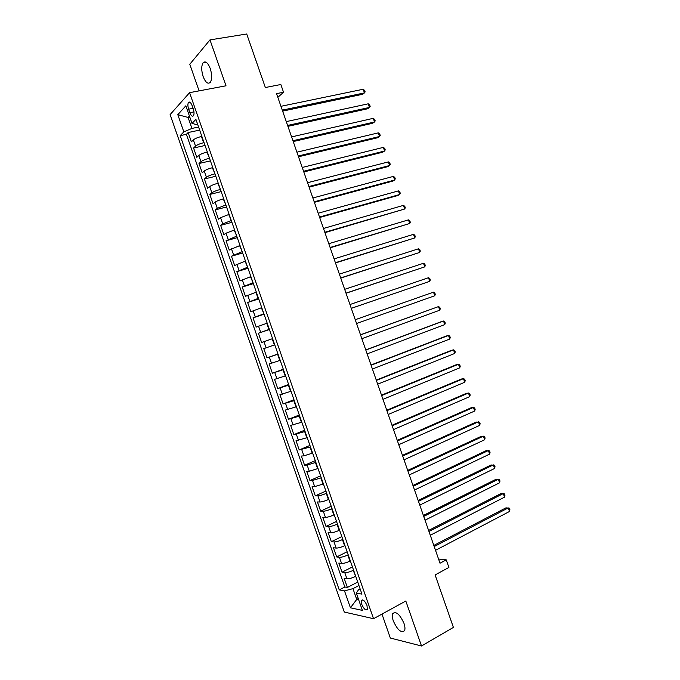 <?xml version="1.0" encoding="UTF-8"?>
<svg xmlns="http://www.w3.org/2000/svg" width="680" height="680" viewBox="0 0 680 680"><rect width="100%" height="100%" fill="white"/><g stroke="black" fill="none" stroke-linecap="round" stroke-linejoin="round"><path stroke-width="1.02" d="M403.971 623.331C399.721 614.176 395.973 610.938 392.734 613.615C392.046 615.298 392.232 617.746 393.32 620.95C397.511 630.071 401.26 633.301 404.566 630.64C405.238 628.966 405.042 626.527 403.971 623.331M210.256 68.544C207.833 62.577 205.436 60.665 203.073 62.798C201.271 65.951 201.297 70.55 203.142 76.576C205.547 82.543 207.944 84.447 210.332 82.288C212.109 79.16 212.083 74.579 210.256 68.544M366.996 605.498C364.854 600.797 363.001 599.139 361.428 600.525L361.786 604.427C363.911 609.11 365.772 610.767 367.353 609.39L366.996 605.498M381.964 614.091L390.337 638.035L421.515 646L453.398 627.402L435.115 574.923L448.902 567.46L446.258 559.861L438.566 559.053M170.102 114.622L344.301 612.051L373.532 618.707L189.576 92.667L170.102 114.622M189.576 92.667L226.006 85.791L209.984 39.89L189.788 64.252L199.095 90.873M209.984 39.89L246.713 34L265.353 87.516L280.84 84.516L283.534 92.242L276.539 93.636L440.011 563.21L446.258 559.861M201.867 136.408L201.45 136.493C197.727 137.403 195.024 138.533 193.358 139.901L191.403 141.831L188.147 132.532L199.665 130.101M204.051 142.647L203.635 142.74C199.911 143.658 197.208 144.789 195.534 146.132L193.57 148.028L205.045 145.486M193.57 148.028L196.817 157.318L198.806 155.474C200.489 154.165 203.192 153.043 206.907 152.107L207.323 152.014M212.781 167.612L212.364 167.714C208.658 168.666 205.955 169.779 204.246 171.037L202.24 172.796L198.985 163.506L210.426 160.871M218.237 183.209L217.821 183.311C214.123 184.288 211.42 185.385 209.695 186.592L207.655 188.267L204.399 178.984L215.798 176.248M223.686 198.79L223.269 198.892C219.589 199.903 216.877 200.982 215.135 202.138L213.061 203.728L209.814 194.446L221.178 191.607M229.134 214.362L220.566 217.676L218.467 219.181L215.228 209.907L226.542 206.966M234.575 229.925L225.998 233.206L223.873 234.625L220.634 225.352L231.914 222.317M240.014 245.48L229.279 250.053L226.032 240.797L237.277 237.651M245.454 261.035L234.676 265.481L231.438 256.224L242.641 252.986M250.886 276.573L240.074 280.899L236.835 271.651L247.996 268.311M256.317 292.102L245.463 296.31L242.233 287.062L253.359 283.62M261.749 307.624L250.852 311.712L247.622 302.473L258.706 298.928M267.172 323.136L256.241 327.105L253.011 317.866L264.061 314.228M272.595 338.64L261.622 342.482L258.392 333.26L269.407 329.511M274.762 344.837L263.78 348.636L267.002 357.858L277.958 353.957M280.185 360.324L269.152 364.004L272.382 373.226L283.297 369.223M285.6 375.81L274.533 379.372L277.754 388.586L288.635 384.48M291.014 391.28L279.905 394.723L283.126 403.928L293.964 399.729M296.421 406.75L285.277 410.074L288.499 419.271L299.293 414.97M301.826 422.203L290.649 425.408L293.862 434.605L304.623 430.202M307.232 437.656L296.012 440.733L299.225 449.93L309.944 445.425M312.63 453.092L303.909 455.838L301.368 456.059L304.589 465.239L315.265 460.64M318.027 468.52L309.298 471.24L306.731 471.367L309.944 480.548L320.586 475.847M323.416 483.947L314.678 486.625L312.086 486.667L315.299 495.848L325.907 491.054M328.814 499.358L328.423 499.537C324.938 501.05 322.15 501.874 320.059 502.002L317.441 501.967L320.646 511.139L331.219 506.243M334.195 514.76L333.812 514.947C330.335 516.486 327.548 517.293 325.44 517.369L322.787 517.25L325.992 526.413L336.524 521.424M339.583 530.162L339.201 530.34C335.733 531.904 332.936 532.703 330.811 532.729L328.134 532.525L331.339 541.688L341.836 536.596M344.964 545.547L344.582 545.734C341.13 547.323 338.325 548.106 336.183 548.08L333.48 547.791L336.685 556.954L347.14 551.76M350.344 560.923L349.962 561.119C346.519 562.734 343.714 563.499 341.555 563.423L338.819 563.057L342.023 572.212L352.435 566.916M188.623 109.2L189.856 112.735C191.131 115.855 192.338 116.841 193.486 115.694C194.259 114.163 194.2 111.954 193.298 109.055L192.049 105.485C190.782 102.374 189.584 101.388 188.436 102.527C187.655 104.066 187.722 106.292 188.623 109.2L193.043 108.324M360.111 588.854L358.589 589.654L356.328 593.079L361.955 594.133L195.908 119.374L192.015 123.411L195.857 124.423L197.548 124.066M356.328 593.079L362.38 610.385L350.429 607.792L344.505 590.877L339.243 589.9L180.191 135.643L183.829 131.869L177.811 114.665L185.852 105.799L192.015 123.411M353.566 570.146L353.192 570.341C349.75 571.973 346.945 572.73 344.777 572.619L342.023 572.212M355.716 576.3L353.192 570.341M348.194 554.778L347.811 554.965C344.361 556.571 341.564 557.345 339.405 557.285L336.685 556.954M342.813 539.393L342.431 539.58C338.971 541.161 336.175 541.943 334.033 541.935L331.339 541.688M337.433 524L337.05 524.187C333.574 525.742 330.786 526.541 328.661 526.583L325.992 526.413M332.044 508.606L331.661 508.785C328.176 510.315 325.389 511.122 323.289 511.224L320.646 511.139M326.655 493.195L326.273 493.374C322.779 494.87 319.991 495.703 317.909 495.848L315.299 495.848M321.266 477.776L312.528 480.471L309.944 480.548M315.868 462.349L307.139 465.077L304.589 465.239M310.471 446.921L299.225 449.93M305.065 431.477L293.862 434.605M299.668 416.024L288.499 419.271M294.253 400.562L283.126 403.928M288.847 385.092L277.754 388.586M283.433 369.614L272.382 373.226M278.018 354.135L267.002 357.858M269.348 329.332L268.94 329.469L266.773 323.272M263.916 313.828L261.35 307.751M258.493 298.308L258.085 298.435L255.918 292.23M253.062 282.786L250.486 276.692M247.63 267.249L245.047 261.154M242.19 251.702L239.606 245.599M236.75 236.147L234.167 230.035M231.31 220.592L228.718 214.472M225.862 205.02L223.269 198.892M220.413 189.44L217.821 183.311M214.965 173.85L212.364 167.714M209.508 158.253L206.907 152.107M188.147 132.532L186.388 134.326L344.828 587.001L347.361 587.452L357.74 582.063M355.342 576.487C351.909 578.136 349.095 578.884 346.919 578.756L344.156 578.306L347.361 587.452M258.392 333.26L268.94 329.469M253.011 317.866L263.517 313.956M247.622 302.473L258.085 298.435M242.233 287.062L252.654 282.905M236.835 271.651L247.223 267.368M231.438 256.224L241.782 251.821M226.032 240.797L236.343 236.266M220.634 225.352L222.743 223.89L230.902 220.702M215.228 209.907L217.303 208.352L225.454 205.122M209.814 194.446L211.871 192.814C213.596 191.624 216.308 190.536 220.005 189.542M204.399 178.984L206.422 177.259C208.139 176.026 210.851 174.921 214.548 173.952M198.985 163.506L200.982 161.704C202.674 160.412 205.385 159.29 209.091 158.346M189.805 117.105L188.088 117.453L191.93 128.427L183.829 131.869M198.585 127.032L191.93 128.427M421.515 646L405.815 601.018L373.532 618.707M277.831 97.342L283.534 92.242M189.431 116.025L188.088 117.453L177.811 114.665M358.267 598.612L356.728 599.428L358.683 599.819M358.947 585.514L352.954 588.642L356.728 599.428L350.429 607.792M186.388 134.326L180.191 135.643M344.828 587.001L339.243 589.9M344.505 590.877L352.954 588.642M282.625 111.129L362.61 94.291L364.454 92.897L282.285 110.134M363.197 89.258L364.642 90.431L365.143 91.885L364.454 92.897L363.197 89.258L280.95 106.309M287.929 126.344L367.633 108.775L369.495 107.431L287.615 125.434M368.237 103.802L369.665 104.941L370.166 106.394L369.495 107.431L368.237 103.802L286.28 121.609M293.225 141.559L372.657 123.258L374.536 121.967L292.935 140.726M373.277 118.337L374.697 119.45L375.199 120.895L374.536 121.967L373.277 118.337L291.601 136.901M298.52 156.766L377.672 137.734L379.567 136.493L298.248 156M378.309 132.863L379.721 133.943L380.222 135.397L379.567 136.493L378.309 132.863L296.922 152.184M303.807 171.964L382.687 152.201L384.6 151.011L303.569 171.275M383.341 147.381L384.736 148.435L385.237 149.881L384.6 151.011L383.341 147.381L302.243 167.458M309.094 187.153L387.694 166.659L389.623 165.52L308.881 186.532M388.365 161.891L389.759 162.911L390.26 164.364L389.623 165.52L388.365 161.891L307.555 182.716M314.381 202.334L392.708 181.109L394.647 180.021L314.194 201.79M393.397 176.392L394.774 177.386L395.275 178.831L394.647 180.021L393.397 176.392L312.868 197.974M319.659 217.498L397.707 195.551L399.67 194.514L319.498 217.031M398.421 190.893L399.78 191.853L400.282 193.298L399.67 194.514L398.421 190.893L318.172 213.222M324.938 232.662L404.694 208.998L324.802 232.271M403.435 205.377L404.796 206.312L405.297 207.757L404.694 208.998L403.435 205.377L323.476 228.463M330.216 247.817L409.708 223.482L330.106 247.495M408.459 219.861L409.802 220.762L410.303 222.207L409.708 223.482L408.459 219.861L328.78 243.695M335.486 262.964L414.724 237.949L335.401 262.718M413.474 234.337L414.808 235.203L415.301 236.649L414.724 237.949L413.474 234.337L334.075 258.91M340.756 278.103L419.738 252.416L340.697 277.933M418.489 248.803L419.806 249.636L420.308 251.081L419.738 252.416L418.489 248.803L339.371 274.125M346.026 293.233L424.745 266.875L345.993 293.131M423.495 263.262L424.804 264.07L425.306 265.514L424.745 266.875L423.495 263.262L344.666 289.332M351.288 308.354L429.751 281.316L351.279 308.329M428.502 277.712L429.802 278.486L430.304 279.93L429.751 281.316L428.502 277.712L349.962 304.529M355.249 319.719L433.508 292.153L434.758 295.757L356.567 323.519M355.24 319.694L433.508 292.153L434.8 292.901L435.293 294.346L434.758 295.757M360.527 334.9L438.506 306.587L439.764 310.199L361.853 338.691M360.493 334.798L438.506 306.587L439.79 307.309L440.291 308.745L439.764 310.199M365.815 350.072L443.513 321.019L444.762 324.624L367.132 353.863M365.755 349.894L441.405 321.615L443.513 321.019L444.779 321.708L445.281 323.144L444.762 324.624M371.093 365.236L448.511 335.435L449.752 339.039L372.411 369.027M371.008 364.99L446.377 335.988L448.511 335.435L449.769 336.099L450.262 337.535L449.752 339.039M376.372 380.392L453.5 349.851L454.75 353.447L377.689 384.175M376.252 380.069L451.358 350.353L453.5 349.851L454.75 350.48L455.243 351.917L454.75 353.447M381.642 395.539L458.49 364.25L459.739 367.854L382.959 399.322M381.505 395.148L456.331 364.709L458.49 364.25L459.731 364.854L460.224 366.291L459.739 367.854M386.911 410.677L463.479 378.649L464.729 382.253L388.229 414.46M386.75 410.21L461.304 379.058L463.479 378.649L464.712 379.219L465.205 380.655L464.729 382.253M392.181 425.808L468.469 393.04L469.719 396.635L393.49 429.59M391.995 425.263L466.276 393.397L468.469 393.04L469.685 393.584L470.186 395.012L469.719 396.635M397.443 440.929L473.45 407.422L474.7 411.017L398.76 444.703M397.23 440.317L471.248 407.728L473.45 407.422L474.657 407.932L475.159 409.368L474.7 411.017M402.704 456.042L478.44 421.796L479.68 425.391L404.022 459.816M402.466 455.353L476.212 422.05L479.629 422.28L480.123 423.708L479.68 425.391M407.966 471.146L483.412 436.169L484.662 439.756L409.275 474.921M407.702 470.39L481.168 436.373L484.594 436.619L485.095 438.048L484.662 439.756M413.219 486.242L488.393 450.525L489.634 454.113L414.528 490.017M412.93 485.418L486.132 450.679L489.566 450.942L490.059 452.379L489.634 454.113M418.472 501.33L493.365 464.882L494.606 468.469L419.781 505.104M418.157 500.429L491.087 464.984L494.521 465.264L495.023 466.701L494.606 468.469M423.725 516.409L498.338 479.221L499.579 482.808L425.034 520.183M423.385 515.44L496.043 479.281L499.486 479.587L499.978 481.015L499.579 482.808M428.969 531.479L503.302 493.561L504.543 497.148L430.278 535.254M428.604 530.442L500.998 493.569L504.441 493.892L504.942 495.32L504.543 497.148M434.214 546.55L508.266 507.892L509.507 511.471L435.523 550.315M433.823 545.428L505.945 507.85L509.396 508.19L509.898 509.626L509.507 511.471M349.962 561.119L347.811 554.965M344.582 545.734L342.431 539.58M339.201 530.34L337.05 524.187M333.812 514.947L331.661 508.785M328.423 499.537L326.273 493.374M323.034 484.117L320.875 477.946M317.637 468.69L315.477 462.519M312.239 453.262L310.08 447.083M306.841 437.818L304.674 431.638M301.435 422.365L299.268 416.185M296.029 406.903L293.862 400.716M290.615 391.433L288.447 385.245M285.2 375.955L283.033 369.767M279.786 360.468L277.618 354.272M274.363 344.973L272.195 338.776M203.635 142.74L201.45 136.493M195.534 146.132L193.358 139.901M346.919 578.756L344.777 572.619M341.555 563.423L339.405 557.285M336.183 548.08L334.033 541.935M330.811 532.729L328.661 526.583M325.44 517.369L323.289 511.224M320.059 502.002L317.909 495.848M314.678 486.625L312.528 480.471M309.298 471.24L307.139 465.077M303.909 455.838L301.75 449.684M298.52 440.436L296.361 434.274M293.123 425.025L290.972 418.863M287.733 409.606L285.575 403.435M282.327 394.179L280.168 388.008M276.93 378.743L274.771 372.563M271.524 363.298L269.365 357.111M266.118 347.837L263.95 341.657M260.703 332.375L258.536 326.188M255.289 316.905L253.121 310.709M249.875 301.427L247.707 295.231M244.451 285.931L242.284 279.735M239.028 270.436L236.861 264.231M233.605 254.932L231.429 248.727M228.174 239.411L225.998 233.206M222.743 223.89L220.566 217.676M217.303 208.352L215.135 202.138M211.871 192.814L209.695 186.592M206.422 177.259L204.246 171.037M200.982 161.704L198.806 155.474M193.953 111.911L189.856 112.735M395.012 612.357L392.734 613.615M206.168 62.262L203.073 62.798M362.627 599.887L361.428 600.525M189.975 102.229L188.436 102.527"/></g></svg>
